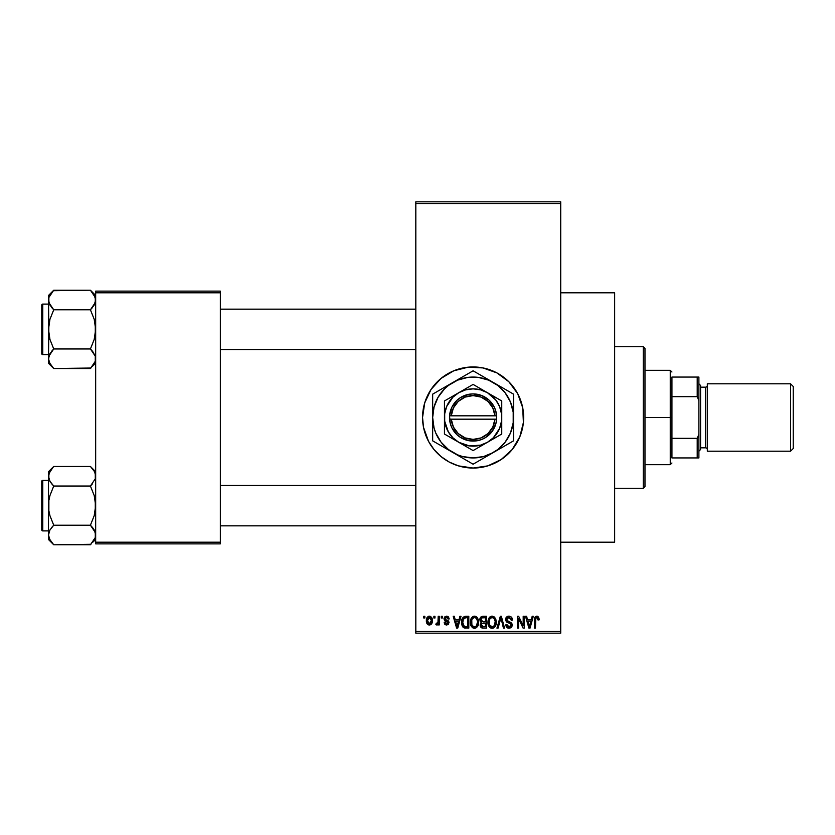 <?xml version="1.0" encoding="UTF-8"?>
<svg xmlns="http://www.w3.org/2000/svg" width="835" height="835" viewBox="0 0 835 835"><rect width="100%" height="100%" fill="white"/><g stroke="black" fill="none" stroke-linecap="round" stroke-linejoin="round"><path stroke-width="1.25" d="M473.038 366.951A50.549 50.549 0 0 0 468.205 367.191M468.091 367.202A50.549 50.549 0 0 0 463.3 367.911M463.185 367.932A50.549 50.549 0 0 0 431.111 389.361M431.037 389.475A50.549 50.549 0 0 0 428.543 393.629M424.733 402.825A50.549 50.549 0 0 0 422.552 417.479L424.733 402.825L431.079 389.413L441.037 378.422L453.76 370.803L468.153 367.191L482.964 367.922L496.929 372.921L508.849 381.752L517.69 393.671L522.679 407.637L523.409 422.458L519.808 436.841L512.179 449.564L501.188 459.532L487.776 465.878L473.101 468.049A50.549 50.549 0 0 1 422.552 417.5A50.549 50.549 0 0 1 473.101 366.951A50.549 50.549 0 0 1 523.649 417.5A50.549 50.549 0 0 1 473.101 468.049L458.425 465.878L449.272 462.079L441.037 456.578L434.033 449.564L428.522 441.329L423.522 427.363A50.549 50.549 0 0 0 428.501 441.287M428.543 441.371A50.549 50.549 0 0 0 431.037 445.525M431.111 445.639A50.549 50.549 0 0 0 463.185 467.068M463.3 467.089A50.549 50.549 0 0 0 468.091 467.798M468.205 467.809A50.549 50.549 0 0 0 473.038 468.049M560.723 542.186L614.644 542.186L614.644 292.814L560.723 292.814L614.644 292.814L614.644 542.186L560.723 542.186M415.82 203.51L415.82 631.49L560.723 631.49L560.723 203.51L415.82 203.51L415.82 201.82L560.723 201.82L560.723 203.51L560.723 201.82L415.82 201.82L415.82 633.18L560.723 633.18L560.723 203.51L415.82 203.51M433.887 618.015L433.887 616.324L434.962 616.324L434.962 618.015L433.887 618.015L434.962 618.015L434.962 616.324L433.887 616.324L434.962 616.324L434.962 618.015L433.887 618.015L433.887 616.324L433.887 618.015M437.864 624.267L438.177 623.536L436.903 625.06L435.88 624.601L436.183 623.369L437.978 622.524L438.177 616.324L439.252 616.324L439.252 624.904L438.177 624.904L438.177 623.536L437.164 625.018L435.88 624.601L436.183 623.369L437.811 622.952L438.177 620.77L437.978 622.524L436.183 623.369L435.88 624.601L436.903 625.06L438.177 623.536L438.177 624.904L439.252 624.904L439.252 616.324L438.177 616.324L439.252 616.324L439.252 624.904L438.177 624.904M441.245 618.015L441.245 616.324L442.31 616.324L442.31 618.015L441.245 618.015L442.31 618.015L442.31 616.324L441.245 616.324L442.31 616.324L442.31 618.015L441.245 618.015L441.245 616.324L441.245 618.015M444.001 618.944L444.669 616.961L446.589 616.178L448.478 616.971L449.209 618.933L448.134 619.079L446.84 617.43L445.17 618.192L445.347 619.507L448.259 620.812L449.011 622.106L448.405 624.392L446.391 625.05L444.857 624.392L444.157 622.607L445.222 622.451L446.84 623.818L447.894 622.388L444.711 620.854L444.001 618.944L447.988 622.785L446.6 623.828L445.222 622.451L444.157 622.607L446.642 625.06L449.053 622.607L445.076 618.735L446.516 617.399L448.134 619.079L449.209 618.933L446.589 616.178L444.011 618.672M459.876 616.324L458.947 619.852L459.876 616.324L461.003 616.324L457.737 628.118L456.609 628.118L453.186 616.324L454.313 616.324L455.242 619.852L458.947 619.852L455.242 619.852L454.313 616.324L453.186 616.324L456.609 628.118L457.737 628.118L461.003 616.324L459.876 616.324L461.003 616.324L457.737 628.118L456.609 628.118L453.186 616.324L454.313 616.324M474.478 616.178L476.994 617.274L478.382 619.967L478.445 624.142L477.516 626.553L475.501 628.129L473.466 628.129L470.752 625.091L470.898 618.954L472.328 616.929L474.478 616.178L471.41 617.973L470.345 622.211C470.157 625.488 471.535 627.503 474.478 628.275C477.474 627.482 478.852 625.415 478.622 622.065L477.557 618.025L474.478 616.178L475.846 616.449M492.097 616.178L494.602 617.274L496 619.967L496.063 624.142L495.134 626.553L493.12 628.129L491.084 628.129L488.371 625.091L488.517 618.954L489.947 616.929L492.097 616.178L489.028 617.973L487.964 622.211C487.776 625.488 489.153 627.503 492.086 628.275C495.082 627.482 496.47 625.415 496.23 622.065L495.176 618.025L492.587 616.209M536.801 616.178L538.585 617.159L539.128 619.852L538.053 620.008L537.312 617.702L535.767 618.088L535.444 628.118L534.379 628.118L534.557 618.161L535.308 616.731L536.801 616.178C534.922 616.658 534.108 617.963 534.379 620.113L534.379 628.118L535.444 628.118L535.6 618.443L536.759 617.556L538.053 620.008L539.128 619.852L538.481 617.002L537.291 616.22M423.522 427.363L422.552 417.5M532.177 616.324L531.248 619.852L532.177 616.324L533.304 616.324L530.037 628.118L528.91 628.118L525.497 616.324L526.614 616.324L527.543 619.852L531.248 619.852L527.543 619.852L526.614 616.324L525.497 616.324L528.91 628.118L530.037 628.118L533.304 616.324L532.177 616.324L533.304 616.324L530.037 628.118L528.91 628.118L525.497 616.324L526.614 616.324M523.19 616.324L523.19 625.77L523.19 616.324L524.265 616.324L524.265 628.118L523.117 628.118L518.598 618.662L518.598 628.118L517.523 628.118L517.523 616.324L518.681 616.324L523.19 625.77L518.681 616.324L517.523 616.324L517.523 628.118L518.598 628.118L518.598 618.662L523.117 628.118L524.265 628.118L524.265 616.324L523.19 616.324L524.265 616.324L524.265 628.118L523.117 628.118M505.603 620.019L506.49 617.128L508.588 616.188L511.03 616.835L512.45 619.779L511.396 620.311L510.707 618.359L509.089 617.566L507.607 617.827L506.688 619.153L507.148 620.875L510.947 622.492L511.98 623.881L511.98 626.281L510.895 627.763L508.776 628.264L506.72 627.252L505.885 624.757L506.96 624.601L507.68 626.427L509.277 626.897L510.686 626.25L511.072 624.684L510.394 623.505L506.49 621.929L505.582 619.591L507.21 622.399L510.759 623.797L511.093 625.008L509.079 626.897L506.96 624.601L505.885 624.757C505.958 626.897 507.033 628.077 509.11 628.275L512.168 625.039L506.647 619.57L508.828 617.556L511.396 620.311L512.471 620.154C512.419 617.754 511.239 616.428 508.922 616.178C506.814 616.324 505.697 617.462 505.582 619.591L505.592 619.257M500.436 619.57L498.077 628.118L496.95 628.118L500.322 616.324L501.365 616.324L504.549 628.118L503.432 628.118L500.906 617.702L498.077 628.118L496.95 628.118L498.077 628.118L500.906 617.702L503.432 628.118L504.549 628.118L501.365 616.324L500.322 616.324L501.365 616.324L504.549 628.118L503.432 628.118L500.906 617.702M483.11 616.324C480.95 616.418 479.864 617.576 479.843 619.789L481.148 616.783L486.429 616.324L486.429 628.118L482.505 628.087L480.939 627.335L480.167 624.799L481.304 622.68L479.843 619.789L481.304 622.68L480.146 625.154L483.1 628.118L486.429 628.118L486.429 616.324L483.11 616.324L486.429 616.324L486.429 628.118L483.1 628.118M462.433 618.224L465.669 616.324C462.684 616.95 461.337 618.933 461.619 622.294L462.058 619.121L463.289 617.075L468.811 616.324L468.811 628.118L463.404 627.513L462.079 625.498L461.619 622.701L464.114 627.91L468.811 628.118L468.811 616.324L465.669 616.324L468.811 616.324L468.811 628.118M426.382 620.708L426.946 617.743L428.157 616.47L430.108 616.282L431.768 617.712L432.238 622.106L430.787 624.643L429.002 625.039L427.426 624.163L426.382 620.708C426.226 623.077 427.228 624.528 429.367 625.06C431.549 624.517 432.54 623.035 432.363 620.614C432.54 618.203 431.538 616.721 429.367 616.178C427.176 616.731 426.174 618.244 426.382 620.708L426.382 620.708M423.783 618.015L423.783 616.324L424.848 616.324L424.848 618.015L423.783 618.015L424.848 618.015L424.848 616.324L423.783 616.324L424.848 616.324L424.848 618.015L423.783 618.015L423.783 616.324L423.783 618.015M95.67 291.123L220.356 291.123L220.356 292.814L95.67 292.814L95.67 542.186L220.356 542.186L220.356 291.123L95.67 291.123L95.67 292.814L95.67 291.123M95.67 543.877L220.356 543.877L220.356 292.814L95.67 292.814L95.67 543.877L95.67 542.186L220.356 542.186L220.356 543.877L95.67 543.877M415.82 633.18L415.82 631.49L560.723 631.49L560.723 633.18L415.82 633.18M473.163 468.049A50.549 50.549 0 0 0 478.006 467.809M478.111 467.798A50.549 50.549 0 0 0 482.922 467.089M483.016 467.068A50.549 50.549 0 0 0 508.818 453.269M508.87 453.217A50.549 50.549 0 0 0 508.87 381.783M508.818 381.731A50.549 50.549 0 0 0 483.016 367.932M482.922 367.911A50.549 50.549 0 0 0 478.111 367.202M478.006 367.191A50.549 50.549 0 0 0 473.163 366.951M426.403 436.841L426.925 438.062M453.76 464.197L454.522 464.51M539.003 618.391L539.118 619.486M539.128 619.852L538.032 619.622M537.458 617.816L536.55 617.566M536.759 617.556L535.6 618.443L535.444 620.019L535.6 618.443L536.759 617.556M535.444 628.118L534.379 628.118L534.379 620.113M534.557 618.161L534.755 617.524M529.891 624.663L530.893 621.23L527.908 621.23L528.962 625.071L527.908 621.23L530.893 621.23L529.4 626.897L528.795 624.465L529.4 626.897L529.745 625.217M518.598 628.118L517.523 628.118L517.523 616.324L518.681 616.324M511.928 617.879L512.398 619.309M512.471 620.154L511.396 620.311L510.707 618.359M509.35 617.597L507.993 617.66M506.73 618.954L506.699 620.05M506.991 620.697L508.411 621.511M511.73 623.338L511.98 623.881M512.001 623.933L512.126 624.455M512.158 625.352L511.98 626.271M511.97 626.313L511.364 627.346M507.805 628.035L506.991 627.534M506.093 626.083L505.947 625.425M505.906 625.091L507.012 625.039M508.661 626.866L509.475 626.876M509.611 626.855L510.352 626.553M511.083 625.279L510.394 623.515M510.676 623.714L511.093 625.008L510.759 623.797L507.012 622.294M510.759 623.797L509.517 623.15M508.505 622.858L509.068 623.014M506.793 622.159L505.666 620.447M506.093 617.66L507.523 616.418M507.586 616.397L508.254 616.22M507.21 622.399L508.358 622.816M500.322 616.324L496.95 628.118L500.322 616.324M501.115 618.641L501.334 619.57M495.666 618.975L495.98 619.914M496.23 622.065L496.22 622.597M496.199 623.129L496.073 624.1M495.865 624.987L495.666 625.53M495.405 626.104L496.063 624.142M492.619 628.244L493.537 627.962M491.585 628.233L490.917 628.066M490.615 627.941L489.821 627.409M489.164 626.678L488.767 626.031M488.579 625.624L488.371 625.091M488.84 626.156L488.068 623.745M488.016 621.115L488.183 620.029M490.322 616.658L491.638 616.199M493.902 616.679L494.602 617.263M488.016 621.104L487.974 621.658M491.867 626.887L493.589 626.417M491.23 626.741L489.894 625.676L491.648 626.855M489.571 625.112L489.039 622.252L489.487 624.914L492.285 626.887M491.711 617.576L489.634 619.205L489.039 622.252C488.84 619.737 489.863 618.171 492.107 617.556L491.711 617.576M494.821 619.779L493.589 618.046M491.909 617.566L493.527 618.004L492.107 617.556C494.289 618.13 495.312 619.622 495.165 622.054L493.902 626.166L495.165 622.054C495.405 624.643 494.383 626.26 492.086 626.897L491.418 626.803M489.393 619.758L489.487 624.914M495.134 621.292L494.09 618.505M481.315 627.669L480.595 626.866M480.344 626.334L480.198 625.749M481.117 622.586L479.958 620.875M479.885 619.1L480.031 618.422M480.939 627.335L481.931 627.972M483.246 621.845L485.354 621.845L485.354 617.702L481.847 617.921L485.354 617.702L485.354 621.845L481.544 621.407L481.137 618.641L480.918 619.779L483.246 621.845L480.918 619.779L481.722 617.984M482.86 626.73L485.354 626.741L485.354 623.223L482.223 623.338L481.221 624.966L482.223 623.338L485.354 623.223L485.354 626.741L483.496 626.741L481.231 624.705L481.555 626.166L482.651 626.709M481.263 624.455L481.252 625.384M483.35 623.223L481.44 623.964M481.691 626.323L482.442 626.678M478.048 618.975L478.371 619.914M478.601 621.543L478.622 622.065M478.58 623.129L478.445 624.131M478.246 624.987L478.058 625.53M477.787 626.104L478.445 624.142M475.887 627.983L475 628.244M473.967 628.233L473.299 628.066M472.996 627.941L472.245 627.44M470.449 623.745L471.149 626.031M470.961 625.624L470.752 625.091M470.397 621.115L470.575 620.008M472.704 616.658L474.019 616.199M476.284 616.679L476.983 617.263M470.47 620.562L470.355 621.658M470.856 625.363L471.222 626.156L470.856 625.363M474.249 626.887L475.981 626.417M474.04 626.855L472.057 625.311L471.42 622.252L471.963 625.112M474.103 617.576L472.015 619.205L471.42 622.252C471.222 619.737 472.245 618.171 474.489 617.556L474.103 617.576M477.213 619.779L475.981 618.046M474.29 617.566L475.908 618.004L474.489 617.556C476.67 618.13 477.693 619.622 477.547 622.054L476.284 626.166L477.547 622.054C477.787 624.643 476.764 626.26 474.468 626.897L474.666 626.887M471.775 619.758L471.869 624.914M477.516 621.292L476.472 618.505M465.805 628.118L464.531 628.014M463.404 627.503L462.83 626.928L463.404 627.513M462.402 626.24L462.079 625.498M462.068 625.467L461.839 624.622M461.88 624.83L461.64 623.098M461.651 621.261L461.776 620.259M465.158 616.345L464.166 616.564M462.882 624.319L462.788 623.797M465.189 617.743L463.112 619.424L465.815 617.702L467.746 617.702L467.746 626.741L464.312 626.511L462.684 622.305L462.966 619.914M462.747 623.484L464.312 626.511L467.746 626.741L467.746 617.702L465.596 617.712M463.456 625.718L465.846 626.741L464.5 626.584M463.508 618.652L462.705 622.9M457.59 624.663L458.592 621.23L455.607 621.23L457.1 626.897L455.607 621.23L458.592 621.23L456.912 626.062M457.309 625.77L457.444 625.217M447.633 616.355L448.155 616.658M447.915 616.491L448.478 616.971M449.209 618.933L448.134 619.079L447.998 618.443M446.84 617.42L445.963 617.472M446.516 617.399L445.076 618.735L445.399 619.56M445.097 618.453L446.13 619.883M445.347 619.507L446.401 619.977L445.285 619.424M444.157 622.607L445.337 622.983M446.266 623.808L447.09 623.787M446.84 623.818L447.988 622.785L446.412 621.584L447.717 622.148M447.957 623.025L447.633 622.075M445.942 621.428L445.034 621.052L445.942 621.428M444.032 618.422L444.669 616.971M436.903 625.06L435.88 624.601L436.903 625.06M436.183 623.369L437.258 623.474M437.811 622.952L436.966 623.526L437.978 622.524L438.177 616.324M432.071 618.411L432.238 619.121M432.353 620.238L432.353 620.99M431.779 623.526L429.555 625.05M428.261 624.81L427.196 623.881M426.497 619.194L427.071 617.524M428.178 616.46L428.981 616.199M426.508 622.169L426.727 622.983M430.787 624.643L431.351 624.142M428.397 617.764L427.52 619.601M431.215 621.647L431.288 620.624L429.399 623.828L430.693 623.087L431.267 620.102L430.672 618.119L429.086 617.42L431.267 620.102M427.802 622.67L429.399 623.828L427.457 620.624L428 623.014M427.624 619.079L427.457 620.624L429.608 617.42M431.204 619.528L431.017 618.766M528.962 625.071L529.119 625.676M529.233 626.166L529.4 626.897M490.97 617.816L490.333 618.265M490.072 618.558L489.634 619.205M473.351 617.816L472.725 618.265M472.453 618.558L472.015 619.205M463.112 619.424L462.705 621.574M457.1 626.897L457.194 626.334M427.478 620.102L427.478 621.146M429.138 623.818L429.66 623.808M430.693 623.087L431.121 622.159M430.672 618.119L429.858 617.482M671.935 377.065L671.935 396.656L671.935 377.065L697.204 377.065L671.935 377.065M671.935 417.5L671.935 396.656L671.935 438.344L671.935 417.5L670.244 417.5L671.935 417.5M644.975 370.322L670.244 370.322L670.244 417.5L670.244 370.322L671.935 372.003M644.975 417.5L670.244 417.5L644.975 417.5L644.975 486.586L644.975 348.414L643.284 346.734L643.284 488.266L644.975 486.586L643.284 488.266L643.284 346.734L614.644 346.734L643.284 346.734L644.975 348.414L644.975 417.5M671.935 457.935L671.935 438.344L671.935 457.935L698.895 457.935L698.895 434.346L697.204 438.344L671.935 438.344L697.204 438.344L697.204 457.935L697.204 438.344L698.895 434.346L698.895 457.935L671.935 457.935M644.975 464.677L670.244 464.677L670.244 417.5L670.244 464.677L671.935 462.997M698.895 377.065L697.204 377.065L697.204 396.656L698.895 400.654L698.895 434.346L698.895 377.065L698.895 400.654L697.204 396.656L697.204 377.065L698.895 377.065M671.935 396.656L697.204 396.656L671.935 396.656M614.644 488.266L643.284 488.266L614.644 488.266M220.356 349.594L415.82 349.594L220.356 349.594M415.82 309.159L220.356 309.159L415.82 309.159M95.284 297.437L94.209 294.974L95.67 300.005L95.284 297.448L95.294 302.541L90.42 309.795L94.198 305.046L90.42 309.795L53.732 309.795L49.964 305.067L48.493 300.005L48.868 302.562L48.868 297.469L53.732 290.215L90.42 290.215L95.284 297.437L95.67 300.005L94.198 305.046M92.727 292.793L95.67 295.465L90.42 290.215L53.242 290.726M48.879 361.315L48.493 358.747L48.493 363.288L53.732 368.538L49.964 363.799L48.493 358.747L49.954 353.716L53.732 348.957L90.42 348.957L95.284 356.169L95.294 361.273L90.42 368.538L53.732 368.538L49.359 362.599M42.762 354.645L42.762 304.097A1.012 1.012 0 0 0 41.75 305.109L41.75 353.643A1.012 1.012 0 0 0 42.762 354.645L48.493 354.645L42.762 354.645A1.012 1.012 0 0 1 41.75 353.643L41.75 305.109A1.012 1.012 0 0 1 42.762 304.097L42.762 354.645M48.493 304.097L42.762 304.097L48.493 304.097M95.67 358.883L95.294 356.211L95.67 358.747L95.294 356.211L92.664 351.452M49.359 296.154L53.732 290.215L48.493 295.465L48.868 334.47L49.954 339.448L53.732 348.957L51.624 351.284L53.732 348.957L49.954 339.448L48.493 329.376L49.954 319.294L53.732 309.795L90.42 309.795L94.209 319.304L95.67 329.376L94.198 339.459L90.42 348.957L53.732 348.957L48.868 356.211L48.493 363.288L53.732 368.538L90.921 368.026M48.879 356.169L49.401 354.781M49.672 363.256L49.954 363.789M95.67 358.747L95.284 361.305L92.497 366.252M94.72 295.966L90.42 290.215M95.284 302.583L94.752 303.971M48.493 295.465L48.493 358.747L48.879 324.251L49.954 319.294L53.732 309.795L48.879 302.583L48.868 297.448M53.732 368.538L51.426 365.96M49.442 362.787L49.954 363.768M90.42 348.957L92.539 351.284L90.42 348.957L94.198 339.459L95.284 334.491L95.284 324.283L94.209 319.304L90.42 309.795L94.188 305.067M95.67 363.288L92.591 366.127M415.82 485.406L220.356 485.406L415.82 485.406M220.356 525.841L415.82 525.841L220.356 525.841M95.284 473.685L95.294 478.789L90.42 486.043L95.294 478.789L95.67 476.253L94.804 472.401M90.42 466.462L95.67 471.712L90.42 466.462L94.209 471.232L90.42 466.462L53.732 466.462L90.42 466.462L92.727 469.04M48.879 537.563L48.493 534.995L48.493 539.535L53.732 544.785L49.964 540.047L48.493 534.995L49.954 529.964L53.732 525.205L90.42 525.205L95.284 532.417L95.294 537.531L90.42 544.785L53.732 544.785L49.359 538.846M42.762 530.903L42.762 480.355A1.012 1.012 0 0 0 41.75 481.357L41.75 529.891A1.012 1.012 0 0 0 42.762 530.903L48.493 530.903L42.762 530.903A1.012 1.012 0 0 1 41.75 529.891L41.75 481.357A1.012 1.012 0 0 1 42.762 480.355L42.762 530.903M48.493 480.355L42.762 480.355L48.493 480.355M95.67 535.131L94.491 530.476M90.42 525.205L92.539 527.532L90.42 525.205L94.198 515.706L95.67 505.624L94.209 495.552L90.42 486.043L92.539 483.715L90.42 486.043L53.732 486.043L90.42 486.043L94.209 495.552L95.284 500.53L95.284 510.749L94.198 515.706L90.42 525.205L53.732 525.205L49.954 529.954L53.732 525.205L49.954 515.696L48.868 510.717L48.879 500.509L49.954 495.541L53.732 486.043L49.964 481.315L48.493 476.253L48.868 478.81L48.868 473.727L53.242 466.974M48.879 532.417L49.401 531.029M48.493 471.712L48.493 476.253L49.954 471.232L53.732 466.462L48.493 471.712L48.493 539.535L53.732 544.785L90.921 544.274M94.804 538.846L92.497 542.5M94.814 472.433L94.198 471.211M49.338 480.073L48.493 476.253L48.493 534.995L49.954 529.954M95.284 478.831L94.752 480.219M51.488 483.548L49.422 480.271M53.732 486.043L51.624 483.715L53.732 486.043L49.954 495.541L48.879 500.509L48.868 510.717L49.954 515.696L53.732 525.205L49.964 529.933M53.732 544.785L51.426 542.207M94.72 472.213L94.209 471.232M94.731 530.976L94.209 529.964M95.67 539.535L92.591 542.374M95.67 534.995L95.294 537.531M92.539 527.532L94.188 529.933M49.442 295.966L49.996 294.901M90.42 309.795L92.539 307.468M53.732 309.795L51.624 307.468M49.359 303.867L48.879 302.583M94.804 354.885L95.284 356.169M53.732 348.957L51.624 351.284M94.804 362.599L95.284 361.315M41.75 351.284L41.75 353.174M41.75 305.579L41.75 307.468M94.72 362.787L94.167 363.851M90.42 486.043L92.539 483.715M49.359 480.115L48.879 478.831M94.804 531.133L95.284 532.417M53.732 525.205L51.624 527.532M94.72 539.034L94.167 540.099M41.75 527.532L41.75 529.421M41.75 481.826L41.75 483.715M49.442 472.213L49.996 471.149M790.557 451.203L793.25 448.499L793.25 386.501L790.557 383.797L790.557 451.203L790.557 383.797L707.318 383.797L707.318 451.203L790.557 451.203L707.318 451.203L707.318 383.797L790.557 383.797L793.25 386.501L793.25 448.499L790.557 451.203M698.895 451.203L700.575 449.512L700.575 385.488L698.895 383.797L700.575 385.488L700.575 449.512L698.895 451.203M705.627 447.831A1.68 1.68 0 0 1 707.318 449.512A1.68 1.68 0 0 0 705.627 447.831L705.627 387.169L700.575 387.169L705.627 387.169A1.68 1.68 0 0 0 707.318 385.488A1.68 1.68 0 0 1 705.627 387.169L705.627 447.831L700.575 447.831L705.627 447.831M494.946 419.18L451.265 419.18L453.384 427.04L458.227 433.574L465.116 437.895L473.101 439.408L481.096 437.895L487.984 433.574L492.827 427.04L494.946 419.18A21.908 21.908 0 0 1 473.101 439.408A21.908 21.908 0 0 1 451.265 419.18L449.574 419.18A23.589 23.589 0 0 0 473.101 441.089A23.589 23.589 0 0 0 496.637 419.18L494.946 419.18L496.637 419.18L495.906 423.543L492.118 431.465L485.678 437.457L481.743 439.45L477.495 440.682L468.706 440.682L460.534 437.457L457.027 434.764L451.829 427.687L450.305 423.543L449.512 415.82L451.829 407.313L457.027 400.236L460.534 397.543L468.706 394.318L473.101 393.911L481.743 395.55L489.174 400.236L494.383 407.313L495.906 411.457L496.689 419.18L451.265 419.18M487.431 392.69L501.752 400.967L473.101 384.424L444.46 400.967L473.101 384.424L444.46 400.967L444.46 434.033L444.46 400.967L444.46 434.033L473.101 450.576L444.46 434.033L473.101 450.576L501.752 434.033L473.101 450.576L501.752 434.033L501.752 417.5A28.64 28.64 0 0 1 458.78 442.31A28.64 28.64 0 0 1 458.78 392.69A28.64 28.64 0 0 1 501.752 417.5L501.752 400.967L487.431 392.69L480.522 389.83L473.101 388.859L465.69 389.83L458.78 392.69L452.852 397.241L446.642 406.541L444.7 413.763L444.7 421.237L448.301 431.82L452.852 437.759L458.78 442.31L469.364 445.9L480.522 445.17L487.431 442.31L493.36 437.759L499.57 428.459L501.501 421.237L501.501 413.763L499.57 406.541L495.833 400.059L487.431 392.69M485.041 457.298L497.723 449.585L505.185 442.122L510.467 432.979L513.201 422.781L513.201 412.219L510.467 402.021L505.185 392.878L497.723 385.415L488.579 380.134L478.382 377.41L467.83 377.41L457.632 380.134L448.489 385.415L444.512 388.901L438.083 397.283L434.043 407.031L432.666 417.5L434.043 427.969L435.745 432.979L441.026 442.122L448.489 449.585L457.632 454.866L462.642 456.557L473.101 457.935L483.569 456.557L493.328 452.518L513.546 440.849L503.776 446.485L513.546 440.849L513.546 394.151L508.724 391.375L513.546 394.151L513.546 405.497L513.546 394.151L482.901 376.46M501.605 387.263L473.101 370.803L442.466 388.494M461.17 377.691L432.666 394.151L432.666 440.849L432.666 435.296L432.666 440.849L463.31 458.54M463.3 376.46L468.278 373.589L463.331 376.449M444.606 447.737L473.101 464.197L510.54 442.581M513.546 435.286L513.546 417.5A40.435 40.435 0 0 1 452.883 452.518A40.435 40.435 0 0 1 432.666 417.5L432.666 437.383M432.666 399.714L432.666 417.5A40.435 40.435 0 0 1 493.328 382.482A40.435 40.435 0 0 1 513.546 417.5L513.546 407.804M513.546 423.616L513.546 427.165M501.605 447.737L498.599 449.47M478.559 461.045L477.933 461.411M493.328 452.518L488.089 455.545M461.17 457.298L458.164 455.566M470.105 462.465L463.331 458.551M438.114 443.99L437.509 443.646M452.883 452.518L447.612 449.47M432.666 423.575L432.666 417.5M432.666 429.503L432.666 427.196M444.606 387.263L447.612 385.53M435.672 392.419L442.435 388.515M432.666 411.384L432.666 407.824M485.041 377.691L488.047 379.434M473.101 370.803L482.88 376.449M467.652 373.955L468.268 373.6M452.883 382.482L458.164 379.434M513.546 411.415L513.546 417.5M513.546 397.617L513.546 399.704M508.087 390.999L508.713 391.364M493.328 382.482L498.599 385.53M441.037 392.867L438.083 397.283M505.175 442.132L508.129 437.717M451.265 415.82L494.946 415.82L492.827 407.96L487.984 401.426L481.096 397.105L473.101 395.592L465.116 397.105L458.227 401.426L453.384 407.96L451.265 415.82A21.908 21.908 0 0 1 473.101 395.592A21.908 21.908 0 0 1 494.946 415.82L496.637 415.82A23.589 23.589 0 0 0 473.101 393.911A23.589 23.589 0 0 0 449.574 415.82L494.946 415.82M496.689 419.18L496.689 415.82L496.637 419.18M449.574 419.18L449.512 415.82L449.512 419.18"/></g></svg>
